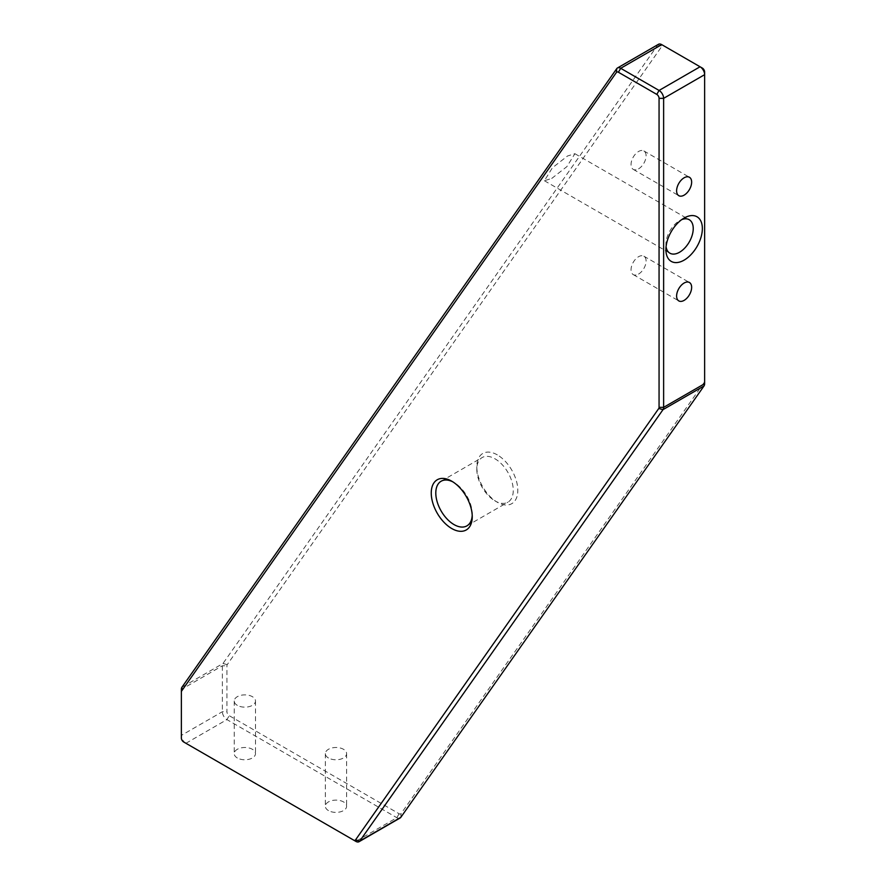 <?xml version="1.0" encoding="UTF-8"?>
<svg xmlns="http://www.w3.org/2000/svg" width="886" height="886" viewBox="0 0 886 886"><rect width="100%" height="100%" fill="white"/><g stroke="black" fill="none" stroke-linecap="round" stroke-linejoin="round"><path stroke-width="0.66" stroke-dasharray="4.43 3.32" d="M681.688 219.639A19.326 11.164 120 0 0 679.573 220.669L684.125 218.045L679.573 220.669A19.326 11.164 120 0 0 665.907 244.348A19.326 11.164 120 0 0 666.062 246.696M551.745 178.44L566.896 166.623L574.892 153.699L567.538 155.991L552.388 167.797L544.392 180.733L551.745 178.44M472.216 515.32A25.772 14.885 -120 0 0 472.249 514.068A25.772 14.885 -120 0 0 454.031 482.493L451.749 481.187L454.031 482.493A25.772 14.885 -120 0 0 452.923 481.895M497.312 454.872A28.994 16.745 -120 0 0 476.812 466.712A28.994 16.745 -120 0 0 497.312 502.229L497.312 502.229A28.994 16.745 -120 0 0 517.812 490.39A28.994 16.745 -120 0 0 497.312 454.872M495.03 500.911L497.312 502.229L495.03 500.911A25.772 14.885 60 0 1 476.812 469.347A25.772 14.885 60 0 1 482.15 457.541A25.772 14.885 60 0 1 495.03 458.826A25.772 14.885 60 0 1 511.875 481.541A25.772 14.885 60 0 1 507.922 502.185A25.772 14.885 60 0 1 495.03 500.911M328.462 810.59A10.632 6.136 180 0 1 325.35 806.249A10.632 6.136 180 0 1 331.918 800.579A10.632 6.136 180 0 1 343.502 801.908A10.632 6.136 180 0 1 346.614 806.249A10.632 6.136 180 0 1 340.058 811.919A10.632 6.136 180 0 1 328.462 810.59M328.462 757.973A10.632 6.136 180 0 1 325.35 753.632A10.632 6.136 180 0 1 331.918 747.961A10.632 6.136 180 0 1 343.502 749.29A10.632 6.136 180 0 1 346.614 753.632A10.632 6.136 180 0 1 340.058 759.302A10.632 6.136 180 0 1 328.462 757.973M237.337 757.973A10.632 6.136 180 0 1 234.225 753.632A10.632 6.136 180 0 1 240.793 747.961A10.632 6.136 180 0 1 252.377 749.29A10.632 6.136 180 0 1 255.489 753.632A10.632 6.136 180 0 1 248.922 759.302A10.632 6.136 180 0 1 237.337 757.973M237.337 705.356A10.632 6.136 180 0 1 234.225 701.014A10.632 6.136 180 0 1 240.793 695.344A10.632 6.136 180 0 1 252.377 696.673A10.632 6.136 180 0 1 255.489 701.014A10.632 6.136 180 0 1 248.922 706.685A10.632 6.136 180 0 1 237.337 705.356M638.562 274.073A10.632 6.136 120 0 0 645.506 264.704A10.632 6.136 120 0 0 643.878 256.187A10.632 6.136 120 0 0 638.562 256.707A10.632 6.136 120 0 0 631.618 266.077A10.632 6.136 120 0 0 633.246 274.605A10.632 6.136 120 0 0 638.562 274.073M638.562 168.849A10.632 6.136 120 0 0 645.506 159.48A10.632 6.136 120 0 0 643.878 150.952A10.632 6.136 120 0 0 638.562 151.484A10.632 6.136 120 0 0 631.618 160.853A10.632 6.136 120 0 0 633.246 169.37A10.632 6.136 120 0 0 638.562 168.849M704.636 72.043L704.636 381.046A3.223 1.861 60 0 1 704.326 382.187L401.092 813.581A3.223 1.861 60 0 1 399.121 813.758L229.208 715.667A3.223 1.861 60 0 1 226.938 711.713L226.938 665.774A3.223 1.861 60 0 1 227.237 664.633L662.008 46.105A3.223 1.861 60 0 1 663.979 45.939L702.354 68.089M658.475 44.3A6.446 3.721 -120 0 0 657.755 44.976L222.984 663.492A6.446 3.721 -120 0 0 222.375 665.774L222.375 711.713A6.446 3.721 -120 0 0 226.938 719.609L396.839 817.7A6.446 3.721 -120 0 0 400.062 818.022M399.121 813.758L396.839 817.7L355.84 841.379L185.927 743.288L226.938 719.609L229.208 715.667M185.905 743.276A6.446 3.721 60 0 1 181.364 735.391L181.364 689.452L222.375 665.774L226.938 665.774M663.979 45.939L661.698 44.621M704.636 381.046L704.636 383.682M181.364 738.027L181.364 735.391L222.375 711.713L226.938 711.713M616.745 68.643L657.755 44.976L662.008 46.105M227.237 664.633L222.984 663.492L181.984 687.171M400.793 817.357L401.092 813.581M704.016 385.953L704.326 382.187M574.892 153.699L689.242 219.717M476.812 469.347L476.812 466.712M325.35 753.632L325.35 806.249M234.225 701.014L234.225 753.632M643.878 256.187L689.441 282.49M643.878 150.952L689.441 177.266M441.139 481.22L482.15 457.541M466.911 525.863L507.922 502.185M633.246 169.37L678.809 195.684M633.246 274.605L678.809 300.908M255.489 701.014L255.489 753.632M346.614 753.632L346.614 806.249M472.249 514.068L472.249 516.693M544.392 180.733L669.905 253.197M665.907 244.348L665.907 249.608"/><path stroke-width="1.33" d="M684.125 218.045L684.125 218.045A25.772 14.885 -60 0 1 702.354 228.566A25.772 14.885 -60 0 1 684.125 260.13A25.772 14.885 -60 0 1 665.907 249.608A25.772 14.885 -60 0 1 684.125 218.045L684.125 218.045M666.062 246.696A19.326 11.164 120 0 0 669.905 253.197A19.326 11.164 120 0 0 679.573 252.233A19.326 11.164 120 0 0 692.199 235.2A19.326 11.164 120 0 0 689.242 219.717A19.326 11.164 120 0 0 681.688 219.639M451.749 528.532A28.994 16.745 60 0 1 431.249 493.026A28.994 16.745 60 0 1 451.749 481.187L451.749 481.187A28.994 16.745 60 0 1 472.249 516.693A28.994 16.745 60 0 1 451.749 528.532M452.923 481.895A25.772 14.885 -120 0 0 441.139 481.22A25.772 14.885 -120 0 0 437.186 501.875A25.772 14.885 -120 0 0 454.031 524.59A25.772 14.885 -120 0 0 466.911 525.863A25.772 14.885 -120 0 0 472.216 515.32M684.125 300.376A10.632 6.136 120 0 0 691.069 291.007A10.632 6.136 120 0 0 689.441 282.49A10.632 6.136 120 0 0 684.125 283.022A10.632 6.136 120 0 0 677.181 292.391A10.632 6.136 120 0 0 678.809 300.908A10.632 6.136 120 0 0 684.125 300.376M684.125 195.153A10.632 6.136 120 0 0 691.069 185.783A10.632 6.136 120 0 0 689.441 177.266A10.632 6.136 120 0 0 684.125 177.787A10.632 6.136 120 0 0 677.181 187.156A10.632 6.136 120 0 0 678.809 195.684A10.632 6.136 120 0 0 684.125 195.153M181.364 692.077L181.364 738.027A3.223 1.861 -120 0 0 183.646 741.97L353.558 840.061A3.223 1.861 -120 0 0 355.53 839.895L658.763 408.49A3.223 1.861 -120 0 0 659.062 407.35L659.062 98.346A3.223 1.861 -120 0 0 656.792 94.403L618.406 72.242A3.223 1.861 -120 0 0 616.434 72.419L181.674 690.936A3.223 1.861 -120 0 0 181.364 692.077L181.364 689.452A6.446 3.721 60 0 1 181.984 687.171L616.745 68.643A6.446 3.721 60 0 1 617.464 67.978A6.446 3.721 60 0 1 620.687 68.3L659.062 90.45A6.446 3.721 60 0 1 663.625 98.346L663.625 407.35A6.446 3.721 60 0 1 663.016 409.631L359.782 841.024A6.446 3.721 60 0 1 359.063 841.7A6.446 3.721 60 0 1 355.84 841.379L353.558 840.061M656.792 94.403L659.062 90.45L700.073 66.771L702.354 68.089A3.223 1.861 60 0 1 704.636 72.043L704.636 74.668A6.446 3.721 -120 0 0 700.073 66.771L661.698 44.621A6.446 3.721 -120 0 0 658.475 44.3L617.464 67.978M359.063 841.7L400.062 818.022A6.446 3.721 -120 0 0 400.793 817.357L704.016 385.953A6.446 3.721 -120 0 0 704.636 383.682L704.636 74.668L663.625 98.346L659.062 98.346M183.646 741.97L185.927 743.288A6.446 3.721 60 0 1 185.905 743.276M355.53 839.895L359.782 841.024L400.793 817.357M704.016 385.953L663.016 409.631L658.763 408.49M659.062 407.35L663.625 407.35L704.636 383.682M661.698 44.621L620.687 68.3L618.406 72.242M702.354 68.089L700.073 66.771L702.354 68.089M616.434 72.419L616.745 68.643M181.674 690.936L181.984 687.171"/></g></svg>
